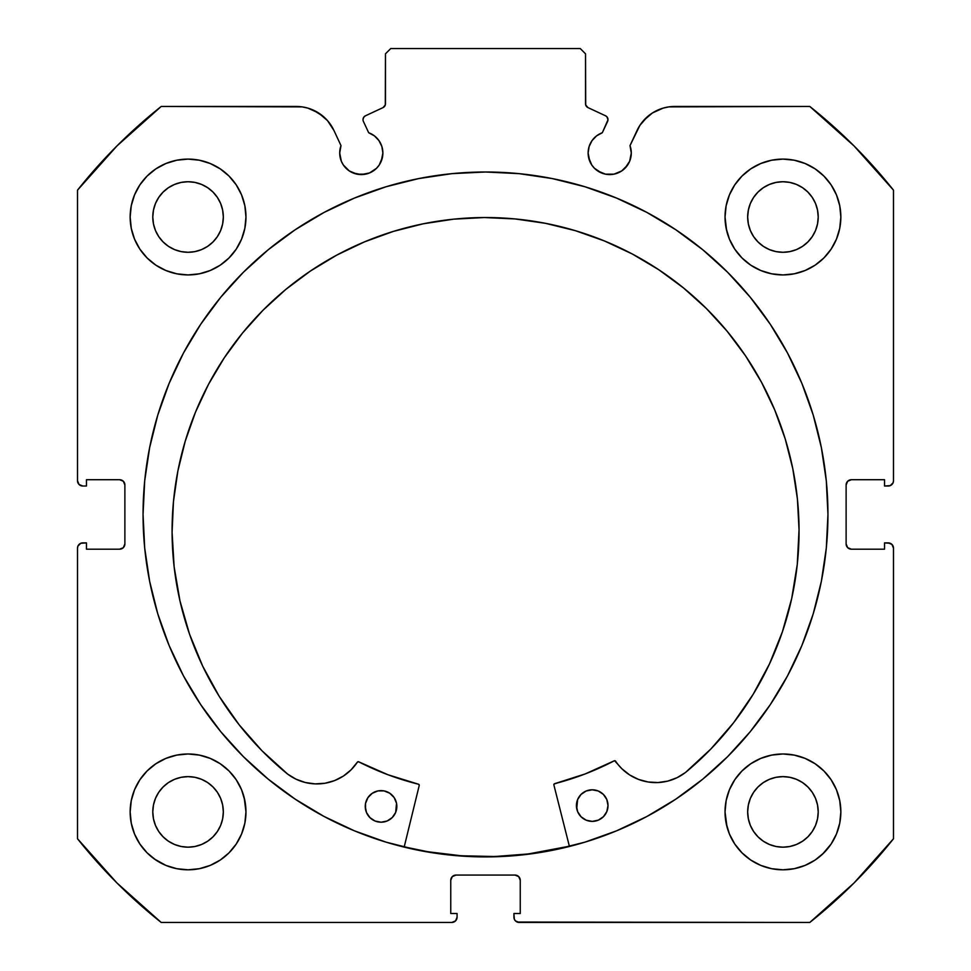 <?xml version="1.0" encoding="UTF-8"?>
<svg xmlns="http://www.w3.org/2000/svg" width="971" height="971" viewBox="0 0 971 971"><rect width="100%" height="100%" fill="white"/><g stroke="black" fill="none" stroke-linecap="round" stroke-linejoin="round"><path stroke-width="1.46" d="M381.227 161.259L382.877 153.005A21.58 21.58 0 0 1 361.285 174.586A21.58 21.58 0 0 1 339.704 153.005L341.343 161.259L343.346 164.997L349.293 170.945L353.031 172.947L361.285 174.586L369.55 172.947L376.554 168.262L379.236 164.997L382.465 157.217L382.877 153.005L381.87 146.512L378.969 140.625L374.43 135.879L368.677 132.724L363.397 121.399A4.212 4.212 0 0 1 363.008 119.615L363.664 117.357L365.436 115.804L383.047 107.599L385.305 104.953L385.475 53.818L390.743 48.55L580.257 48.55L585.525 53.818L585.695 104.953L587.953 107.599L605.564 115.804L606.887 116.775L607.992 119.809L602.323 132.724L596.57 135.879L592.031 140.625L589.13 146.512L588.123 153.005A21.58 21.58 0 0 1 602.323 132.724L596.57 135.879M339.704 153.005A21.58 21.58 0 0 1 341.003 145.626L339.704 153.005M630.883 157.217L631.296 153.005A21.58 21.58 0 0 1 609.715 174.586A21.58 21.58 0 0 1 588.123 153.005L588.535 157.217L591.764 164.997L594.446 168.262L601.45 172.947L605.503 174.173L613.927 174.173L621.707 170.945L627.654 164.997L629.657 161.259L631.296 153.005L629.997 145.626L639.913 125.332L647.669 116.484L652.415 112.976L663.12 108.121L668.885 106.883L809.802 106.458L854.031 145.929L893.49 190.158L893.49 480.766L893.089 482.781L890.249 485.621L884.545 486.022L884.545 479.71L851.385 479.71L847.659 481.252L846.117 484.978L846.117 543.93L847.659 547.656L851.385 549.198L884.545 549.198L884.545 542.886L888.234 542.886L891.948 544.428L893.49 548.142L893.49 838.75L854.031 882.991L809.802 922.45L519.194 922.45L515.467 920.909L514.327 919.197L513.926 913.505L520.25 913.505L520.25 880.333L518.708 876.607L514.982 875.065L456.018 875.065L452.292 876.607L450.75 880.333L450.75 913.505L457.074 913.505L457.074 917.182L455.533 920.909L451.806 922.45L161.198 922.45L116.969 882.991L77.51 838.75L77.51 548.142L77.911 546.127L80.751 543.287L86.455 542.886L86.455 549.198L119.615 549.198L123.341 547.656L124.883 543.93L124.883 484.978L123.341 481.252L119.615 479.71L86.455 479.71L86.455 486.022L82.766 486.022L79.052 484.48L77.51 480.766L77.51 190.158L116.969 145.929L161.198 106.458L302.115 106.883L307.88 108.121L318.585 112.976L327.518 120.635L333.951 130.49L341.003 145.626L333.951 130.49A41.619 41.619 0 0 0 296.228 106.458L161.198 106.458A521.184 521.184 0 0 0 77.51 190.158L77.51 480.766A5.268 5.268 0 0 0 82.766 486.022L80.751 485.621M143.053 514.46A342.447 342.447 0 0 1 485.5 172.001A342.447 342.447 0 0 1 827.947 514.46L826.309 480.888L821.369 447.643L813.213 415.042L801.888 383.399L787.517 353.019L770.234 324.193L750.219 297.199L727.655 272.305L702.749 249.729L675.755 229.714L646.929 212.443L616.549 198.072L584.906 186.748L552.305 178.579L519.072 173.651L485.5 172.001L451.928 173.651L418.695 178.579L386.094 186.748L354.451 198.072L324.071 212.443L295.245 229.714L268.251 249.729L243.345 272.305L220.781 297.199L200.766 324.193L183.483 353.019L169.112 383.399L157.788 415.042L149.631 447.643L144.691 480.888L143.053 514.46L144.691 548.02L149.631 581.265L157.788 613.866L169.112 645.509L183.483 675.889L200.766 704.715L220.781 731.709L243.345 756.603L268.251 779.179L295.245 799.194L324.071 816.465L354.451 830.836L386.094 842.16L418.695 850.329L451.928 855.257L485.5 856.908L519.072 855.257L552.305 850.329L584.906 842.16L616.549 830.836L646.929 816.465L675.755 799.194L702.749 779.179L727.655 756.603L750.219 731.709L770.234 704.715L787.517 675.889L801.888 645.509L813.213 613.866L821.369 581.265L826.309 548.02L827.947 514.46A342.447 342.447 0 0 1 485.5 856.908A342.447 342.447 0 0 1 143.053 514.46M726.15 800.602L725.034 811.902A57.908 57.908 0 0 1 782.942 753.982A57.908 57.908 0 0 1 840.85 811.902A57.908 57.908 0 0 1 782.942 869.81A57.908 57.908 0 0 1 725.034 811.902L726.15 823.19L729.439 834.053L734.792 844.066L741.99 852.841L750.765 860.051L760.779 865.392L771.642 868.693L782.942 869.81L794.242 868.693L805.105 865.392L815.118 860.051L823.894 852.841L831.091 844.066L836.444 834.053L839.733 823.19L840.85 811.902L839.733 800.602L836.444 789.739L831.091 779.725L823.894 770.95L815.118 763.752L805.105 758.4L794.242 755.098L782.942 753.982L771.642 755.098L760.779 758.4L750.765 763.752L741.99 770.95L734.792 779.725L729.439 789.739L726.15 800.602L725.034 811.902L726.988 826.807M244.85 823.19L245.966 811.902A57.908 57.908 0 0 1 188.058 869.81A57.908 57.908 0 0 1 130.15 811.902L131.267 823.19L134.556 834.053L139.909 844.066L147.107 852.841L155.882 860.051L165.895 865.392L176.758 868.693L188.058 869.81L199.358 868.693L210.221 865.392L220.235 860.051L229.01 852.841L236.208 844.066L241.561 834.053L244.85 823.19L245.966 811.902L244.85 800.602L241.561 789.739L236.208 779.725L229.01 770.95L220.235 763.752L210.221 758.4L199.358 755.098L188.058 753.982L176.758 755.098L165.895 758.4L155.882 763.752L147.107 770.95L139.909 779.725L134.556 789.739L131.267 800.602L130.15 811.902A57.908 57.908 0 0 1 188.058 753.982A57.908 57.908 0 0 1 245.966 811.902L244.194 797.664M726.15 205.718L725.034 217.019A57.908 57.908 0 0 1 782.942 159.098A57.908 57.908 0 0 1 840.85 217.019A57.908 57.908 0 0 1 782.942 274.927A57.908 57.908 0 0 1 725.034 217.019L726.15 228.306L729.439 239.169L734.792 249.183L741.99 257.958L750.765 265.168L760.779 270.508L771.642 273.81L782.942 274.927L794.242 273.81L805.105 270.508L815.118 265.168L823.894 257.958L831.091 249.183L836.444 239.169L839.733 228.306L840.85 217.019L839.733 205.718L836.444 194.855L831.091 184.842L823.894 176.067L815.118 168.869L805.105 163.516L794.242 160.215L782.942 159.098L771.642 160.215L760.779 163.516L750.765 168.869L741.99 176.067L734.792 184.842L729.439 194.855L726.15 205.718L725.034 217.019L726.636 230.552M244.85 228.306L245.966 217.019A57.908 57.908 0 0 1 188.058 274.927A57.908 57.908 0 0 1 130.15 217.019L131.267 228.306L134.556 239.169L139.909 249.183L147.107 257.958L155.882 265.168L165.895 270.508L176.758 273.81L188.058 274.927L199.358 273.81L210.221 270.508L220.235 265.168L229.01 257.958L236.208 249.183L241.561 239.169L244.85 228.306L245.966 217.019L244.85 205.718L241.561 194.855L236.208 184.842L229.01 176.067L220.235 168.869L210.221 163.516L199.358 160.215L188.058 159.098L176.758 160.215L165.895 163.516L155.882 168.869L147.107 176.067L139.909 184.842L134.556 194.855L131.267 205.718L130.15 217.019A57.908 57.908 0 0 1 188.058 159.098A57.908 57.908 0 0 1 245.966 217.019L244.85 205.718M222.65 223.888L223.33 217.019A35.272 35.272 0 0 1 188.058 252.29A35.272 35.272 0 0 1 152.787 217.019A35.272 35.272 0 0 1 188.058 181.735A35.272 35.272 0 0 1 223.33 217.019L222.65 223.888L220.648 230.515L217.383 236.608L213.001 241.949L207.648 246.343L201.555 249.596L194.94 251.61L188.058 252.29L181.176 251.61L174.562 249.596L168.456 246.343L163.116 241.949L158.734 236.608L155.469 230.515L153.467 223.888L152.787 217.019L153.467 210.137L155.469 203.509L158.734 197.416L163.116 192.076L168.456 187.682L174.562 184.429L181.176 182.414L188.058 181.735L194.94 182.414L201.555 184.429L207.648 187.682L213.001 192.076L217.383 197.416L220.648 203.509L222.65 210.137L223.33 217.019L222.65 210.137M817.533 223.888L818.213 217.019A35.272 35.272 0 0 1 782.942 252.29A35.272 35.272 0 0 1 747.67 217.019A35.272 35.272 0 0 1 782.942 181.735A35.272 35.272 0 0 1 818.213 217.019L817.533 223.888L815.531 230.515L812.266 236.608L807.884 241.949L802.544 246.343L796.438 249.596L789.824 251.61L782.942 252.29L776.06 251.61L769.445 249.596L763.352 246.343L757.999 241.949L753.617 236.608L750.352 230.515L748.35 223.888L747.67 217.019L748.35 210.137L750.352 203.509L753.617 197.416L757.999 192.076L763.352 187.682L769.445 184.429L776.06 182.414L782.942 181.735L789.824 182.414L796.438 184.429L802.544 187.682L807.884 192.076L812.266 197.416L815.531 203.509L817.533 210.137L818.213 217.019L817.533 210.137M222.65 818.784L223.33 811.902A35.272 35.272 0 0 1 188.058 847.173A35.272 35.272 0 0 1 152.787 811.902A35.272 35.272 0 0 1 188.058 776.63A35.272 35.272 0 0 1 223.33 811.902L222.65 818.784L220.648 825.399L217.383 831.492L213.001 836.832L207.648 841.226L201.555 844.479L194.94 846.494L188.058 847.173L181.176 846.494L174.562 844.479L168.456 841.226L163.116 836.832L158.734 831.492L155.469 825.399L153.467 818.784L152.787 811.902L153.467 805.02L155.469 798.393L158.734 792.3L163.116 786.959L168.456 782.565L174.562 779.312L181.176 777.298L188.058 776.63L194.94 777.298L201.555 779.312L207.648 782.565L213.001 786.959L217.383 792.3L220.648 798.393L222.65 805.02L223.33 811.902L222.65 805.02M817.533 818.784L818.213 811.902A35.272 35.272 0 0 1 782.942 847.173A35.272 35.272 0 0 1 747.67 811.902A35.272 35.272 0 0 1 782.942 776.63A35.272 35.272 0 0 1 818.213 811.902L817.533 818.784L815.531 825.399L812.266 831.492L807.884 836.832L802.544 841.226L796.438 844.479L789.824 846.494L782.942 847.173L776.06 846.494L769.445 844.479L763.352 841.226L757.999 836.832L753.617 831.492L750.352 825.399L748.35 818.784L747.67 811.902L748.35 805.02L750.352 798.393L753.617 792.3L757.999 786.959L763.352 782.565L769.445 779.312L776.06 777.298L782.942 776.63L789.824 777.298L796.438 779.312L802.544 782.565L807.884 786.959L812.266 792.3L815.531 798.393L817.533 805.02L818.213 811.902L817.533 805.02M378.969 140.625L381.87 146.512L382.877 153.005A21.58 21.58 0 0 0 368.677 132.724L363.397 121.399A4.212 4.212 0 0 1 365.436 115.804L383.047 107.599A4.212 4.212 0 0 0 385.475 103.776L385.475 53.818L390.743 48.55L580.257 48.55L585.525 53.818L585.525 103.776L586.181 106.033M384.819 106.033L385.475 103.776M586.957 106.944L587.953 107.599A4.212 4.212 0 0 1 585.525 103.776M592.031 140.625L589.13 146.512M588.123 153.005L589.773 161.259M597.723 170.945L605.503 174.173L613.927 174.173M624.972 168.262L629.657 161.259M643.482 120.635L652.415 112.976L663.12 108.121M631.296 153.005A21.58 21.58 0 0 0 629.997 145.626L637.049 130.49A41.619 41.619 0 0 1 674.772 106.458L809.802 106.458A521.184 521.184 0 0 1 893.49 190.158L893.49 480.766L893.089 482.781L890.249 485.621M846.518 482.963L846.117 484.978A5.268 5.268 0 0 1 851.385 479.71L849.37 480.111M849.37 548.797L851.385 549.198A5.268 5.268 0 0 1 846.117 543.93L846.117 484.978M851.385 549.198L884.545 549.198L884.545 542.886L890.249 543.287L891.948 544.428M888.234 542.886A5.268 5.268 0 0 1 893.49 548.142L893.49 838.75A521.184 521.184 0 0 1 809.802 922.45L517.179 922.049M516.997 875.466L514.982 875.065A5.268 5.268 0 0 1 520.25 880.333L520.25 913.505L513.926 913.505L513.926 917.182A5.268 5.268 0 0 0 519.194 922.45M451.151 878.318L450.75 880.333A5.268 5.268 0 0 1 456.018 875.065L454.003 875.466M456.673 919.197L455.533 920.909M450.75 880.333L450.75 913.505L457.074 913.505L457.074 917.182A5.268 5.268 0 0 1 451.806 922.45L161.198 922.45A521.184 521.184 0 0 1 77.51 838.75L77.51 548.142L77.911 546.127L80.751 543.287M124.482 545.945L124.883 543.93A5.268 5.268 0 0 1 119.615 549.198L121.63 548.797M121.63 480.111L119.615 479.71A5.268 5.268 0 0 1 124.883 484.978L124.883 543.93M79.052 484.48L77.911 482.781M313.402 110.172L323.331 116.484L327.518 120.635M349.293 170.945L357.073 174.173L365.497 174.173M139.909 844.066L147.107 852.841M154.34 858.971L165.895 865.392L176.758 868.693M210.221 865.392L220.235 860.051M229.01 852.841L236.208 844.066M236.208 779.725L229.01 770.95M220.235 763.752L211.46 758.921M147.107 770.95L139.909 779.725M176.758 273.81L188.058 274.927L199.358 273.81M236.208 184.842L229.01 176.067M147.107 176.067L139.909 184.842M771.642 273.81L782.942 274.927L794.242 273.81M831.091 184.842L823.894 176.067M741.99 176.067L734.792 184.842M734.792 844.066L741.99 852.841M750.765 860.051L760.779 865.392L771.642 868.693M805.105 865.392L815.118 860.051M822.522 854.164L831.091 844.066M831.091 779.725L823.894 770.95M815.118 763.752L805.105 758.4M741.99 770.95L734.792 779.725M131.267 228.306L131.607 229.933M839.733 205.718L836.444 194.855M199.358 755.098L188.058 753.982M131.267 823.19L131.886 825.969M839.733 800.602L839.247 798.38M794.242 755.098L782.942 753.982M213.001 192.076L207.648 187.682M194.94 182.414L188.058 181.735L181.176 182.414M163.116 192.076L158.734 197.416M153.467 210.137L152.787 217.019L153.467 223.888M163.116 241.949L168.456 246.343M181.176 251.61L188.058 252.29L194.94 251.61M213.001 241.949L217.383 236.608M807.884 192.076L802.544 187.682M789.824 182.414L782.942 181.735L776.06 182.414M757.999 192.076L753.617 197.416M748.35 210.137L747.67 217.019L748.35 223.888M757.999 241.949L763.352 246.343M776.06 251.61L782.942 252.29L789.824 251.61M807.884 241.949L812.266 236.608M213.001 786.959L207.648 782.565M194.94 777.298L188.058 776.63L181.176 777.298M163.116 786.959L158.734 792.3M153.467 805.02L152.787 811.902L153.467 818.784M163.116 836.832L168.456 841.226M181.176 846.494L188.058 847.173L194.94 846.494M213.001 836.832L217.383 831.492M807.884 786.959L802.544 782.565M789.824 777.298L782.942 776.63L776.06 777.298M757.999 786.959L753.617 792.3M748.35 805.02L747.67 811.902L748.35 818.784M757.999 836.832L763.352 841.226M776.06 846.494L782.942 847.173L789.824 846.494M807.884 836.832L812.266 831.492M82.766 486.022L86.455 486.022L86.455 479.71L119.615 479.71M119.615 549.198L86.455 549.198L86.455 542.886L82.766 542.886A5.268 5.268 0 0 0 77.51 548.142M851.385 479.71L884.545 479.71L884.545 486.022L888.234 486.022A5.268 5.268 0 0 0 893.49 480.766M456.018 875.065L514.982 875.065M826.309 480.888L825.386 472.622M727.655 272.305L702.749 249.729M157.788 415.042L155.129 424.303M144.691 548.02L145.504 555.412M169.112 645.509L183.483 675.889L200.766 704.715M268.251 779.179L295.245 799.194M324.071 816.465L332.58 820.871M519.072 855.257L528.527 854.189M787.517 675.889L801.888 645.509M813.213 613.866L816.198 603.392M451.928 855.257L442.473 854.189M602.323 132.724L607.603 121.399A4.212 4.212 0 0 0 605.564 115.804L587.953 107.599M569.358 846.214A342.193 342.193 0 0 1 404.227 846.858L427.92 851.761L461.261 855.779L494.834 856.519L528.309 853.958L569.358 846.214M553.883 784.956A1.056 1.056 0 0 1 553.846 784.702A1.056 1.056 0 0 0 553.883 784.956L569.431 846.469L553.883 784.956A1.056 1.056 0 0 1 553.846 784.702L554.635 783.682L585.088 773.972L614.582 760.706L621.913 768.789L629.669 774.955L638.517 779.41L648.082 781.983L657.974 782.553L667.781 781.097L677.078 777.674L685.514 772.467L710.893 748.969L733.53 722.825L753.144 694.338L769.505 663.873L782.408 631.781L791.705 598.476L797.276 564.345L799.048 529.802A313.487 313.487 0 0 1 685.514 772.467L710.893 748.969L733.53 722.825M607.725 808.612L608.016 805.529A15.791 15.791 0 0 1 592.274 821.381A15.791 15.791 0 0 1 576.422 805.651L577.648 811.683L581.095 816.805L586.229 820.204L592.274 821.381L598.318 820.155L603.428 816.708L606.826 811.574L608.016 805.529L606.79 799.485L603.343 794.375L598.209 790.977L592.152 789.799L586.12 791.025L581.01 794.46L577.599 799.606L576.738 808.734M396.556 809.426L396.848 806.355A15.791 15.791 0 0 1 381.118 822.206A15.791 15.791 0 0 1 365.254 806.476L366.48 812.509L369.927 817.618L375.061 821.029L381.118 822.206L387.15 820.981L392.26 817.533L395.67 812.399L396.532 803.272L394.153 797.579L389.772 793.246L384.079 790.904L377.913 790.928L372.233 793.307L367.888 797.689L365.545 803.393L365.569 809.547M172.085 532.242A313.487 313.487 0 0 1 484.347 217.54A313.487 313.487 0 0 1 799.048 529.802L797.422 499.082L792.785 468.665L785.199 438.856L774.712 409.932L761.458 382.173L745.534 355.847L727.109 331.208L706.366 308.499L683.487 287.926L658.714 269.695L632.267 253.977L604.399 240.942L575.39 230.685L545.52 223.33L515.079 218.936L484.347 217.54L453.627 219.167L423.21 223.803L393.401 231.389L364.477 241.876L336.719 255.13L310.392 271.055L285.753 289.467L263.032 310.222L242.471 333.102L224.24 357.874L208.522 384.322L195.474 412.19L185.23 441.186L177.863 471.056L173.469 501.509L172.085 532.242L174.125 566.773L179.963 600.855L189.515 634.099L202.66 666.082L219.264 696.425L239.109 724.742L261.939 750.717L287.501 774.008A313.487 313.487 0 0 1 172.085 532.242L173.469 501.509M419.229 785.478L404.154 847.113L419.229 785.478A1.056 1.056 0 0 0 418.465 784.216L419.241 785.078L418.465 784.216A277.961 277.961 0 0 1 358.712 761.81L387.939 774.737L418.465 784.216L387.939 774.737L358.712 761.81L357.352 762.174A1.056 1.056 0 0 1 358.712 761.81M287.501 774.008L295.973 779.167L305.307 782.505L315.114 783.888L325.006 783.245L334.558 780.599L343.37 776.072L351.077 769.833L357.352 762.174A48.465 48.465 0 0 1 287.525 773.984L261.939 750.717M753.144 694.338L769.505 663.873M791.705 598.476L797.276 564.345M797.422 499.082L792.785 468.665L785.199 438.856L774.712 409.932M575.39 230.685L545.52 223.33M515.079 218.936L484.347 217.54L453.627 219.167L423.21 223.803L393.401 231.389M285.753 289.467L263.032 310.222M224.24 357.874L208.522 384.322L195.474 412.19L185.23 441.186M202.66 666.082L219.264 696.425L239.109 724.742M325.006 783.245L334.558 780.599L343.37 776.072M554.065 784.058L585.088 773.972L614.218 760.827A277.961 277.961 0 0 1 554.635 783.682A1.056 1.056 0 0 0 553.846 784.702M629.669 774.955L638.517 779.41L648.082 781.983M365.545 803.393L365.254 806.476A15.791 15.791 0 0 1 380.996 790.612A15.791 15.791 0 0 1 396.848 806.355L396.532 803.272M395.622 800.31L394.153 797.579M374.952 791.838L372.233 793.307M576.713 802.568L576.422 805.651A15.791 15.791 0 0 1 592.152 789.799A15.791 15.791 0 0 1 608.016 805.529L607.7 802.447M577.648 811.683L579.117 814.414M598.318 820.155L601.037 818.687M614.218 760.827A1.056 1.056 0 0 1 615.578 761.167A48.465 48.465 0 0 0 685.49 772.443L685.514 772.467"/></g></svg>
